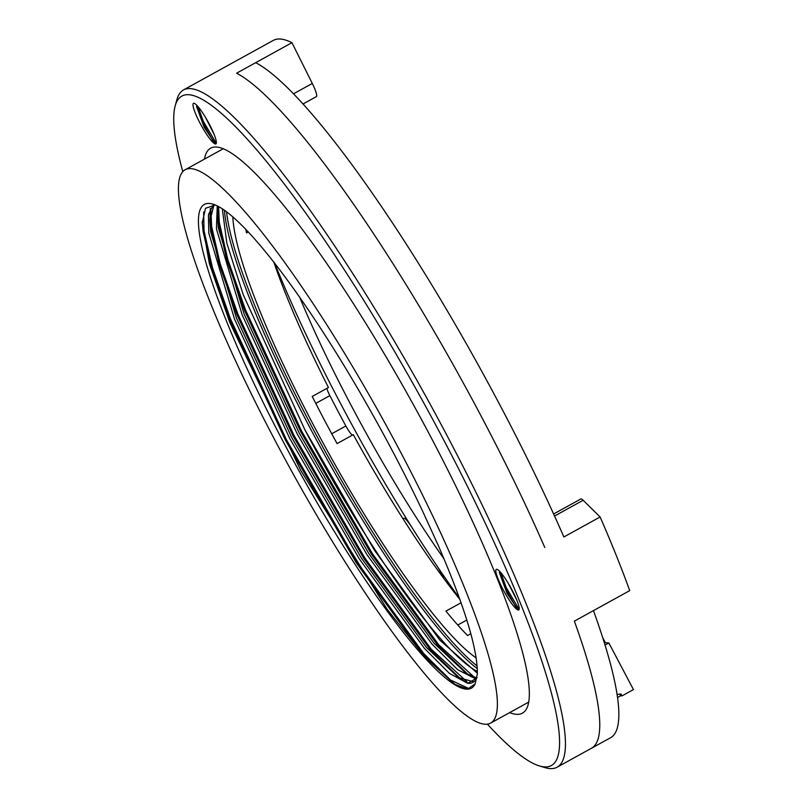 <?xml version="1.0" encoding="UTF-8"?>
<svg xmlns="http://www.w3.org/2000/svg" width="808" height="808" viewBox="0 0 808 808"><rect width="100%" height="100%" fill="white"/><g stroke="black" fill="none" stroke-linecap="round" stroke-linejoin="round"><path stroke-width="1.21" d="M400.647 452.207A316.029 52.48 -118.9 0 0 185.315 169.67A316.029 52.48 -118.9 0 0 291.951 471.761A316.029 52.48 -118.9 0 0 490.496 723.17A316.029 52.48 -118.9 0 0 400.647 452.207M475.185 683.841L477.366 673.771C477.558 648.925 464.519 606.141 438.249 545.41L422.978 511.959A276.245 45.874 -118.9 0 0 213.191 204.232A276.245 45.874 -118.9 0 0 294.597 462.863A276.245 45.874 -118.9 0 0 475.185 683.841L467.63 689.093L454.641 684.214L425.18 657.237L387.062 609.161L300.788 470.498L229.775 322.442L209.383 263.57L202.222 223.159L205.474 208.323L215.261 204.969M476.942 678.013L467.721 683.305A271.831 45.137 -118.9 0 0 472.973 682.366A271.831 45.137 -118.9 0 0 477.023 677.437M477.376 673.246L439.764 640.037L374.528 550.389L304.929 429.876A271.831 45.137 -118.9 0 0 477.387 671.448M218.594 206.545L217.504 216.685L218.342 227.846L244.067 313.858L299.202 433.027L368.801 553.541L434.037 643.188L466.196 673.428L476.791 677.983M214.019 204.788L209.868 220.897L210.706 232.058L236.441 318.059L291.577 437.239L361.166 557.752L426.402 647.4L458.56 677.639L473.831 681.811M467.721 683.305L449.41 673.387L424.493 648.45L359.257 558.803L289.668 438.289L234.532 319.12L208.797 233.108L208.424 214.797L213.383 204.727M476.164 679.154L457.692 669.691L432.129 644.239L366.893 554.591L297.304 434.088L242.168 314.908L216.433 228.896L217.241 205.858M224.432 210.171A278.457 46.238 -118.9 0 0 309.343 426.594A278.457 46.238 -118.9 0 0 477.306 668.61M304.929 429.876L243.238 294.708L226.856 243.208L222.301 208.737M273.781 261.984A265.196 44.036 -118.9 0 0 328.442 387.507L312.221 396.455A265.196 44.036 -118.9 0 0 337.077 443.592L353.298 434.654A265.196 44.036 -118.9 0 0 459.813 599.294M352.429 435.128A11.049 1.838 61.1 0 1 345.854 425.978A279.568 46.42 61.1 0 1 329.856 395.627A11.049 1.838 61.1 0 1 326.907 388.355M226.573 211.726A278.457 46.238 -118.9 0 0 326.169 453.207A278.457 46.238 -118.9 0 0 477.134 665.974M232.845 216.807A265.196 44.036 -118.9 0 0 328.099 452.137A265.196 44.036 -118.9 0 0 476.164 657.924M470.832 633.745L467.579 635.532A265.196 44.036 -118.9 0 1 445.925 611.111L461.055 602.778M245.743 229.179A265.196 44.036 -118.9 0 0 246.531 232.916L248.329 231.916M469.539 688.87L450.521 680.023L423.554 653.369L357.156 562.146L286.325 439.522L230.209 318.251L212.484 267.741L204.02 230.734L203.646 212.019M466.923 681.7L431.189 649.157L364.792 557.934L293.961 435.31L237.845 314.039L220.119 263.529L211.646 226.533L210.939 210.827M474.559 677.488L438.825 644.946L372.427 553.732L301.596 431.098L245.481 309.838L227.755 259.317L219.281 222.321L218.574 206.616M454.985 684.427L422.604 653.894L356.207 562.671L285.375 440.047L229.26 318.776L211.524 268.266L203.061 231.26L202.242 221.574M468.216 683.346L458.56 677.639M460.701 678.932L430.24 649.683L363.842 558.459L293.011 435.835L236.896 314.565L219.16 264.054L210.696 227.058L209.908 218.382M209.868 220.897L210.312 208.454M475.861 679.144L466.196 673.428M468.337 674.72L437.875 645.471L371.478 554.258L300.647 431.624L244.521 310.363L226.796 259.843L218.332 222.846L217.544 214.171M217.504 216.685L217.706 206.091M553.621 513.989L580.821 498.99A17.675 2.939 61.1 0 1 583.154 500.263L600.122 516.979L563.863 536.966A386.749 64.226 -118.9 0 0 255.671 62.681L236.593 73.205A386.749 64.226 -118.9 0 1 544.784 547.491A386.749 64.226 -118.9 0 0 236.593 73.205L291.93 42.693L312.302 83.456A17.675 2.939 61.1 0 1 316.322 96.647L303.131 103.919M487.426 724.2A382.325 63.489 -118.9 0 0 539.138 765.832A382.325 63.489 -118.9 0 0 422.13 399.98A382.325 63.489 -118.9 0 0 175.205 105.777L176.811 99.919A386.749 64.226 61.1 0 1 183.608 89.86A386.749 64.226 61.1 0 1 510.434 566.428A386.749 64.226 61.1 0 1 557.086 767.216L610.525 737.755A386.749 64.226 -118.9 0 0 593.456 610.626L574.367 621.14A386.749 64.226 -118.9 0 1 591.436 748.279A386.749 64.226 -118.9 0 0 574.367 621.14L629.715 590.628A386.749 64.226 61.1 0 0 600.122 516.979M299.505 296.879A271.831 45.137 -118.9 0 0 444.067 558.985M443.794 578.488A17.675 2.939 -118.9 0 0 436.047 564.55A322.655 53.581 61.1 0 1 411.858 527.321A17.675 2.939 -118.9 0 0 403.717 518.281M205.474 117.312L214.019 134.178M200.071 123.22A23.21 3.858 61.1 0 1 194.193 103.303A23.21 3.858 61.1 0 1 209.282 124.068A23.21 3.858 61.1 0 1 216.281 143.369A23.21 3.858 61.1 0 1 200.071 123.22M196.536 106.444L204.242 127.432L215.191 143.582L216.251 141.269M508.293 583.336L516.847 600.192M502.889 589.244A23.21 3.858 61.1 0 1 497.021 569.327A23.21 3.858 61.1 0 1 512.1 590.092A23.21 3.858 61.1 0 1 519.11 609.384A23.21 3.858 61.1 0 1 502.889 589.244M499.354 572.458L507.06 593.456L518.009 609.606L519.069 607.283M436.047 564.55A322.655 53.581 -118.9 0 0 459.388 598.092M274.599 263.014A322.655 53.581 -118.9 0 0 411.858 527.321M183.608 89.86L273.306 40.4A386.749 64.226 61.1 0 1 291.93 42.693M557.086 767.216A386.749 64.226 61.1 0 1 544.945 767.6L539.138 765.832M509.656 712.606A322.655 53.581 -118.9 0 0 522.322 713.191A322.655 53.581 -118.9 0 0 430.583 436.542A322.655 53.581 -118.9 0 0 210.737 148.086A322.655 53.581 -118.9 0 0 204.474 159.105M175.205 105.777A382.325 63.489 -118.9 0 0 182.81 171.72M499.516 571.266L505.202 587.921L515.726 606.788L518.312 609.767M500.819 572.599L506.151 587.396L518.665 608.677M196.697 105.242L202.384 121.897L212.908 140.764L215.494 143.743M198 106.585L203.333 121.372L215.847 142.652M617.494 697.536L620.675 695.779L619.807 694.123M605.02 645.077L608.858 642.956L633.442 689.588L621.988 695.9L620.968 693.961L617.049 694.516M620.675 695.779L621.988 695.9M608.858 642.956L605.344 642.633L602.637 637.502M604.424 643.148L605.344 642.633M315.756 403.404L329.856 395.627M331.724 433.765L345.854 425.978M457.762 625.028L466.802 620.039M293.617 93.758L312.302 83.456M583.154 500.263L554.551 516.029M223.402 148.672L185.315 169.67M528.584 702.172L490.496 723.17"/></g></svg>
